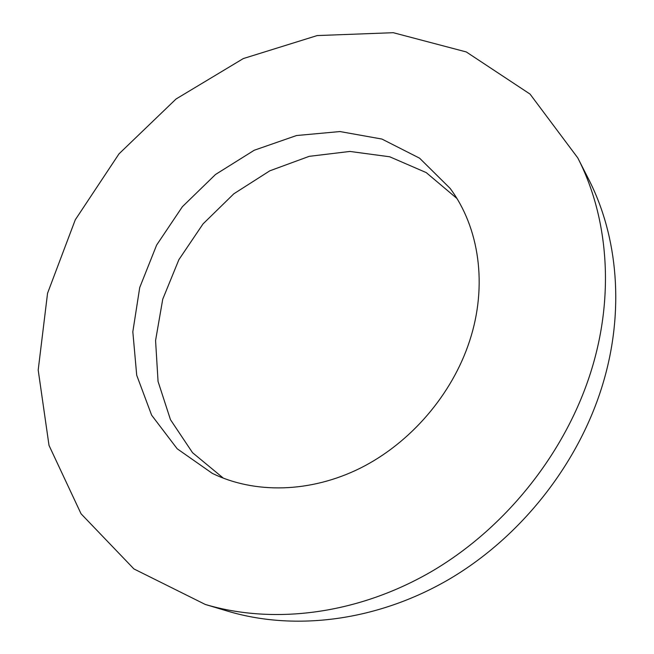 <?xml version="1.0" encoding="UTF-8"?>
<svg xmlns="http://www.w3.org/2000/svg" width="654" height="654" viewBox="0 0 654 654"><rect width="100%" height="100%" fill="white"/><g stroke="black" fill="none" stroke-linecap="round" stroke-linejoin="round"><path stroke-width="0.98" d="M205.258 604.443L227.993 611.245C295.134 631.282 377.432 621.226 449.568 579.003C521.508 536.517 578.97 463.269 602.8 384.062C624.807 311.181 617.956 236.249 588.526 179.016L577.76 157.876L530.034 94.078L466.286 51.944L393.275 32.7L317.19 35.569L243.329 58.558L176.049 98.999L119.003 153.853L75.267 219.818L47.554 293.254L38.194 370.05L49.017 445.415L81.055 513.791L133.931 568.939L205.258 604.443C273.944 624.946 358.613 614.417 433.12 570.582C507.414 526.495 567.002 450.573 591.821 368.774C614.752 293.499 607.877 216.417 577.76 157.876M456.852 198.407L426.204 172.582L389.727 156.788L349.923 151.442L309.203 156.339L269.832 170.808L233.846 193.788L203.018 223.93L178.885 259.671L162.74 299.197L155.57 340.521L158.055 381.454L170.465 419.664L192.546 452.707L223.439 478.229M469.572 341.086C487.925 285.389 479.202 227.24 450.058 188.311L419.59 158.186L381.928 139.057L339.966 131.552L296.524 135.533L254.251 150.24L215.509 174.487L182.376 206.713L156.617 245.095L139.719 287.556L132.827 331.782L136.711 375.233L151.622 415.167L177.193 448.783L212.288 473.357C254.455 493.942 310.086 493.083 360.346 468.133C410.491 443.02 452.077 394.689 469.572 341.086"/></g></svg>
